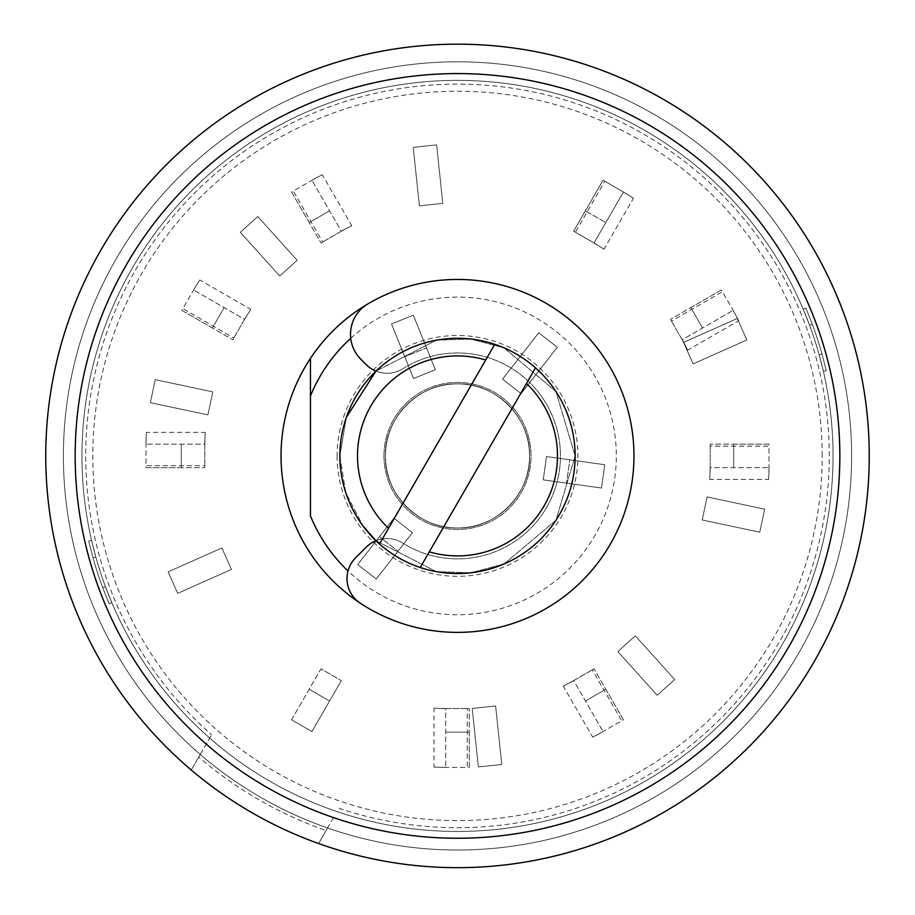 <?xml version="1.0" encoding="UTF-8"?>
<svg xmlns="http://www.w3.org/2000/svg" width="915" height="915" viewBox="0 0 915 915"><rect width="100%" height="100%" fill="white"/><g stroke="black" fill="none" stroke-linecap="round" stroke-linejoin="round"><path stroke-width="0.69" stroke-dasharray="4.58 3.43" d="M337.109 455.922A120.391 120.391 0 0 0 457.5 576.313A120.391 120.391 0 0 0 577.891 455.922A120.391 120.391 0 0 0 457.5 335.519A120.391 120.391 0 0 0 337.109 455.922M339.854 455.922A117.646 117.646 0 0 0 457.5 573.556A117.646 117.646 0 0 0 575.146 455.922A117.646 117.646 0 0 1 457.5 573.556A117.646 117.646 0 0 1 339.854 455.922A117.646 117.646 0 0 1 457.5 338.276A117.646 117.646 0 0 1 575.146 455.922A117.646 117.646 0 0 0 457.5 338.276A117.646 117.646 0 0 0 339.854 455.922A117.646 117.646 0 0 1 457.5 338.276A117.646 117.646 0 0 1 575.146 455.922A117.646 117.646 0 0 0 457.5 338.276A117.646 117.646 0 0 0 339.854 455.922A117.646 117.646 0 0 1 457.5 338.276A117.646 117.646 0 0 1 575.146 455.922A117.646 117.646 0 0 1 457.5 573.556A117.646 117.646 0 0 1 339.854 455.922A117.646 117.646 0 0 1 457.5 338.276A117.646 117.646 0 0 1 575.146 455.922A117.646 117.646 0 0 1 457.5 573.556A117.646 117.646 0 0 1 339.854 455.922A117.646 117.646 0 0 1 457.5 338.276A117.646 117.646 0 0 1 575.146 455.922A117.646 117.646 0 0 1 457.5 573.556A117.646 117.646 0 0 1 339.854 455.922A117.646 117.646 0 0 1 457.5 338.276A117.646 117.646 0 0 1 575.146 455.922A117.646 117.646 0 0 1 457.5 573.556A117.646 117.646 0 0 1 339.854 455.922A117.646 117.646 0 0 1 457.5 338.276A117.646 117.646 0 0 1 575.146 455.922A117.646 117.646 0 0 1 457.5 573.556A117.646 117.646 0 0 1 339.854 455.922A117.646 117.646 0 0 0 457.5 573.556A117.646 117.646 0 0 0 575.146 455.922A117.646 117.646 0 0 1 457.5 573.556A117.646 117.646 0 0 1 339.854 455.922L345.721 492.602L362.935 525.885L345.721 492.602L339.854 455.922L346.385 417.263L339.854 455.922M111.813 602.653L105.442 586.629A375.539 375.539 0 0 1 95.846 557.109A375.539 375.539 0 0 0 105.442 586.629L111.813 602.653L109.114 603.797L102.743 587.773L109.114 603.797L111.813 602.653M95.846 557.109L91.58 540.399L95.846 557.109L92.987 557.761A378.467 378.467 0 0 0 102.743 587.773L105.442 586.629L102.743 587.773A378.467 378.467 0 0 1 92.987 557.761L95.846 557.109M81.961 455.922A375.539 375.539 0 0 0 457.5 831.461A375.539 375.539 0 0 0 833.039 455.922A375.539 375.539 0 0 1 457.5 831.461A375.539 375.539 0 0 1 81.961 455.922A375.539 375.539 0 0 1 457.5 80.371A375.539 375.539 0 0 1 833.039 455.922A375.539 375.539 0 0 0 457.5 80.371A375.539 375.539 0 0 0 81.961 455.922A375.539 375.539 0 0 1 457.5 80.371A375.539 375.539 0 0 1 833.039 455.922A375.539 375.539 0 0 1 457.5 831.461A375.539 375.539 0 0 1 81.961 455.922A375.539 375.539 0 0 1 457.5 80.371A375.539 375.539 0 0 1 833.039 455.922A375.539 375.539 0 0 1 457.5 831.461A375.539 375.539 0 0 1 81.961 455.922M75.156 455.922A382.344 382.344 0 0 0 457.5 838.254A382.344 382.344 0 0 0 839.844 455.922A382.344 382.344 0 0 0 457.5 73.577A382.344 382.344 0 0 0 75.156 455.922M333.678 817.438L318.614 843.538A411.75 411.75 0 0 1 457.5 44.172A411.75 411.75 0 0 1 869.25 455.922A411.75 411.75 0 0 1 318.614 843.538L326.083 830.58A397.041 397.041 0 0 1 198.738 757.06L200.236 754.463A394.102 394.102 0 0 1 457.5 61.808A394.102 394.102 0 0 1 851.602 455.922A394.102 394.102 0 0 1 200.236 754.463L211.605 734.768L200.236 754.463A394.102 394.102 0 0 0 327.581 827.995L333.678 817.438A382.138 382.138 0 0 0 839.638 455.922A382.138 382.138 0 0 0 457.5 73.783A382.138 382.138 0 0 0 206.321 743.906M851.602 455.922A394.102 394.102 0 0 1 457.5 850.024A394.102 394.102 0 0 1 63.398 455.922A394.102 394.102 0 0 1 457.5 61.808A394.102 394.102 0 0 1 851.602 455.922A394.102 394.102 0 0 0 457.5 61.808A394.102 394.102 0 0 0 63.398 455.922A394.102 394.102 0 0 1 457.5 61.808A394.102 394.102 0 0 1 851.602 455.922A394.102 394.102 0 0 1 457.5 850.024A394.102 394.102 0 0 1 63.398 455.922A394.102 394.102 0 0 0 327.581 827.995A394.102 394.102 0 0 0 851.602 455.922A394.102 394.102 0 0 0 457.5 61.808A394.102 394.102 0 0 0 63.398 455.922A394.102 394.102 0 0 0 457.5 850.024A394.102 394.102 0 0 0 851.602 455.922A394.102 394.102 0 0 0 457.5 61.808A394.102 394.102 0 0 0 63.398 455.922A394.102 394.102 0 0 0 457.5 850.024A394.102 394.102 0 0 0 851.602 455.922M281.031 455.922A176.469 176.469 0 0 1 457.5 279.452A176.469 176.469 0 0 1 633.969 455.922A176.469 176.469 0 0 1 457.5 632.379A176.469 176.469 0 0 1 281.031 455.922M338.962 808.288A371.776 371.776 0 0 0 829.276 455.922A371.776 371.776 0 0 0 457.5 84.134A371.776 371.776 0 0 0 211.605 734.768M310.448 395.932L310.448 515.9M350.742 338.333A158.821 158.821 0 0 1 572.447 346.328A158.821 158.821 0 0 1 569.851 568.169A158.821 158.821 0 0 1 348.009 570.96M803.187 309.178L809.558 325.202A375.539 375.539 0 0 1 819.154 354.734A375.539 375.539 0 0 0 809.558 325.202L803.187 309.178L805.886 308.035L812.257 324.059L805.886 308.035L803.187 309.178M819.154 354.734L823.42 371.433L819.154 354.734L822.013 354.071A378.467 378.467 0 0 0 812.257 324.059L809.558 325.202L812.257 324.059A378.467 378.467 0 0 1 822.013 354.071L819.154 354.734M822.013 354.071L826.268 370.781L823.42 371.433L826.268 370.781L822.013 354.071M92.987 557.761L88.732 541.051L91.58 540.399L88.732 541.051L92.987 557.761M375.962 371.113A29.406 29.406 0 0 0 402.703 368.768A29.406 29.406 0 0 1 366.252 364.673L360.842 359.263A35.296 35.296 0 0 1 367.876 303.906A176.469 176.469 0 0 1 633.969 455.922A176.469 176.469 0 0 1 360.201 603.134A29.406 29.406 0 0 1 355.615 557.795L366.252 547.159A29.406 29.406 0 0 1 402.703 543.064A102.938 102.938 0 0 0 560.438 455.922A102.938 102.938 0 0 0 402.703 368.768A102.938 102.938 0 0 1 560.438 455.922A102.938 102.938 0 0 1 402.703 543.064A29.406 29.406 0 0 0 375.962 540.719L436.432 571.658L470.79 572.801L503.993 563.983L555.931 520.338L575.146 455.922L555.931 391.494L503.993 347.849L470.79 339.03L436.432 340.174L375.962 371.113L436.432 340.174L470.79 339.03L503.993 347.849L555.931 391.494L575.146 455.922L555.931 520.338L503.993 563.983L470.79 572.801L436.432 571.658L375.962 540.719M357.696 564.555L393.907 518.199L412.448 532.69L397.968 551.23L379.428 536.739L397.968 551.23L376.237 579.035L357.696 564.555L393.907 518.199L412.448 532.69L376.237 579.035L357.696 564.555L393.907 518.199L412.448 532.69L376.237 579.035L412.448 532.69L393.907 518.199L357.696 564.555L376.237 579.035L357.696 564.555M291.553 719.808L320.971 668.865L341.341 680.634L320.971 668.865L341.341 680.634L329.583 701.004L309.201 689.247L329.583 701.004L311.935 731.577L341.341 680.634L311.935 731.577L291.553 719.808L311.935 731.577L291.553 719.808L311.935 731.577L341.341 680.634L320.971 668.865L291.553 719.808M822.196 455.922A364.696 364.696 0 0 0 457.5 91.226A364.696 364.696 0 0 0 92.804 455.922A364.696 364.696 0 0 0 457.5 820.606A364.696 364.696 0 0 0 822.196 455.922M198.738 757.06L191.258 770.007A411.75 411.75 0 0 0 318.614 843.538L326.083 830.58M327.581 827.995L318.614 843.538M191.258 770.007L200.236 754.463M207.888 414.884L150.357 402.657L155.241 379.645L212.783 391.872L207.888 414.884L150.357 402.657L155.241 379.645L212.783 391.872L207.888 414.884M279.681 276.01L240.313 232.296L257.801 216.546L297.158 260.26L279.681 276.01L240.313 232.296L257.801 216.546L297.158 260.26L279.681 276.01M419.39 205.841L413.237 147.349L436.638 144.879L442.791 203.382L419.39 205.841L413.237 147.349L436.638 144.879L442.791 203.382L419.39 205.841M573.659 231.198L603.065 180.255L623.447 192.024L594.029 242.967L573.659 231.198L603.065 180.255L623.447 192.024L594.029 242.967L575.398 232.216L604.815 181.273L626.157 193.591L623.447 192.024L594.029 242.967L573.659 231.198L603.065 180.255L585.417 210.827L605.799 222.585L585.417 210.827L573.659 231.198M683.551 342.393L737.296 318.466L746.857 339.957L693.124 363.884L683.551 342.393L737.296 318.466L746.857 339.957L693.124 363.884L683.551 342.393M707.112 496.948L764.643 509.175L759.759 532.187L702.217 519.96L707.112 496.948L764.643 509.175L759.759 532.187L702.217 519.96L707.112 496.948M635.319 635.822L674.687 679.536L657.199 695.286L617.842 651.572L635.319 635.822L674.687 679.536L657.199 695.286L617.842 651.572L635.319 635.822M495.61 705.991L501.763 764.494L478.362 766.953L472.209 708.45L495.61 705.991L501.763 764.494L478.362 766.953L472.209 708.45L495.61 705.991M231.449 569.439L177.704 593.366L168.143 571.875L221.876 547.948L231.449 569.439L177.704 593.366L168.143 571.875L221.876 547.948L231.449 569.439M521.093 393.633L502.552 379.142L538.763 332.797L557.304 347.277L521.093 393.633L502.552 379.142L538.763 332.797L557.304 347.277L521.093 393.633M413.317 315.16L435.357 369.706L413.546 378.513L404.727 356.701L426.539 347.883L404.727 356.701L391.506 323.979L413.317 315.16L435.357 369.706L413.546 378.513L391.506 323.979L413.317 315.16M601.487 488.027L543.236 479.849L546.507 456.551L569.805 459.822L566.534 483.12L569.805 459.822L604.758 464.728L601.487 488.027L543.236 479.849L546.507 456.551L604.758 464.728L601.487 488.027M204.811 465.666L204.811 441.019L204.811 444.152L145.988 444.152L204.811 444.152L204.811 467.679L204.811 465.666L145.988 465.666L145.988 441.019L145.988 467.679L181.284 467.679L181.284 444.152L181.284 467.679L204.811 467.679L145.988 467.679L145.988 465.666M204.811 441.019L205.257 432.383L146.354 432.383L145.988 441.019M204.811 445.102L205.257 432.383M146.354 432.383L145.988 445.102M233.794 338.012L246.112 316.67L244.545 319.381L193.603 289.975L244.545 319.381L232.787 339.762L233.794 338.012L182.851 308.607L195.169 287.264L181.845 310.345L212.406 327.993L224.175 307.623L212.406 327.993L232.787 339.762L181.845 310.345L182.851 308.607M246.112 316.67L250.813 309.419L199.802 279.967L195.169 287.264M244.076 320.204L250.813 309.419M199.802 279.967L193.134 290.798M322.721 241.96L344.051 229.631L341.341 231.198L311.935 180.255L341.341 231.198L320.971 242.967L322.721 241.96L293.303 191.018L314.646 178.7L291.553 192.024L309.201 222.585L329.583 210.827L309.201 222.585L320.971 242.967L291.553 192.024L293.303 191.018M344.051 229.631L351.749 225.696L322.297 174.685L314.646 178.7M340.529 231.678L351.749 225.696M322.297 174.685L311.111 180.735M575.398 232.216L596.74 244.534L594.029 242.967L623.447 192.024L604.815 181.273M596.74 244.534L604.003 249.235L633.455 198.212L626.157 193.591M593.217 242.486L604.003 249.235M633.455 198.212L622.623 191.555M671.461 321.131L683.78 342.473L682.213 339.762L733.155 310.345L682.213 339.762L670.455 319.381L671.461 321.131L722.404 291.725L734.722 313.056L721.397 289.975L690.825 307.623L702.594 327.993L690.825 307.623L670.455 319.381L721.397 289.975L722.404 291.725M683.78 342.473L687.714 350.171L738.725 320.719L734.722 313.056M681.744 338.939L687.714 350.171M738.725 320.719L732.686 309.533M710.189 446.165L710.189 470.813L710.189 467.679L769.012 467.679L710.189 467.679L710.189 444.152L710.189 446.165L769.012 446.165L769.012 470.813L769.012 444.152L733.716 444.152L733.716 467.679L733.716 444.152L710.189 444.152L769.012 444.152L769.012 446.165M710.189 470.813L709.743 479.449L768.646 479.449L769.012 470.813M710.189 466.73L709.743 479.449M768.646 479.449L769.012 466.73M592.28 669.871L570.949 682.201L573.659 680.634L603.065 731.577L573.659 680.634L594.029 668.865L592.28 669.871L621.697 720.814L600.354 733.132L623.447 719.808L605.799 689.247L585.417 701.004L605.799 689.247L594.029 668.865L623.447 719.808L621.697 720.814M570.949 682.201L563.251 686.136L592.703 737.147L600.354 733.132M574.471 680.154L563.251 686.136M592.703 737.147L603.889 731.096M467.245 708.599L442.608 708.599L445.731 708.599L445.731 767.422L445.731 708.599L469.269 708.599L467.245 708.599L467.245 767.422L442.608 767.422L469.269 767.422L469.269 732.137L445.731 732.137L469.269 732.137L469.269 708.599L469.269 767.422L467.245 767.422M442.608 708.599L433.973 708.164L433.973 767.067L442.608 767.422M446.68 708.599L433.973 708.164M433.973 767.067L446.68 767.422M383.968 455.922A73.532 73.532 0 0 1 457.5 382.39A73.532 73.532 0 0 1 531.032 455.922A73.532 73.532 0 0 1 457.5 529.442A73.532 73.532 0 0 1 383.968 455.922A73.532 73.532 0 0 1 457.5 382.39A73.532 73.532 0 0 1 531.032 455.922A73.532 73.532 0 0 1 457.5 529.442A73.532 73.532 0 0 1 383.968 455.922M385.444 455.922A72.056 72.056 0 0 1 457.5 383.865A72.056 72.056 0 0 1 529.556 455.922A72.056 72.056 0 0 1 457.5 527.978A72.056 72.056 0 0 1 385.444 455.922A72.056 72.056 0 0 1 457.5 383.865A72.056 72.056 0 0 1 529.556 455.922A72.056 72.056 0 0 1 457.5 527.978A72.056 72.056 0 0 1 385.444 455.922A72.056 72.056 0 0 1 457.5 383.865A72.056 72.056 0 0 1 529.556 455.922A72.056 72.056 0 0 1 457.5 527.978A72.056 72.056 0 0 1 385.444 455.922A72.056 72.056 0 0 1 457.5 383.865A72.056 72.056 0 0 1 529.556 455.922A72.056 72.056 0 0 1 457.5 527.978A72.056 72.056 0 0 1 385.444 455.922C384.083 492.991 418.247 529.133 457.5 527.978C496.754 529.133 530.917 492.991 529.556 455.922C530.917 418.841 496.754 382.699 457.5 383.865C418.247 382.699 384.083 418.841 385.444 455.922C384.083 492.991 418.247 529.133 457.5 527.978C496.754 529.133 530.917 492.991 529.556 455.922C530.917 418.841 496.754 382.699 457.5 383.865C418.247 382.699 384.083 418.841 385.444 455.922M494.752 344.326L379.496 543.979M420.248 567.506L535.504 367.853"/><path stroke-width="1.37" d="M75.156 455.922A382.344 382.344 0 0 0 457.5 838.254A382.344 382.344 0 0 0 839.844 455.922A382.344 382.344 0 0 0 457.5 73.577A382.344 382.344 0 0 0 75.156 455.922M310.448 358.371A176.469 176.469 0 0 1 633.969 455.922A176.469 176.469 0 0 1 310.448 553.461A176.469 176.469 0 0 1 310.448 358.371L310.448 395.932L310.448 358.371M45.75 455.922A411.75 411.75 0 0 1 457.5 44.172A411.75 411.75 0 0 1 869.25 455.922A411.75 411.75 0 0 1 457.5 867.672A411.75 411.75 0 0 1 45.75 455.922M348.009 570.96A158.821 158.821 0 0 1 310.448 515.9L310.448 395.932A158.821 158.821 0 0 1 350.742 338.333M375.962 371.113L346.385 417.263L375.962 371.113A29.406 29.406 0 0 1 366.252 364.673L360.842 359.263A35.296 35.296 0 0 1 367.876 303.906A176.469 176.469 0 0 1 633.969 455.922A176.469 176.469 0 0 1 360.201 603.134A29.406 29.406 0 0 1 355.615 557.795L366.252 547.159A29.406 29.406 0 0 1 375.962 540.719L362.935 525.885L375.962 540.719M318.614 843.538A411.75 411.75 0 0 1 191.258 770.007M535.504 367.853A117.646 117.646 0 0 1 420.248 567.506L429.284 551.848A99.998 99.998 0 0 0 526.468 383.511L535.504 367.853A117.646 117.646 0 0 0 494.752 344.326L485.716 359.984A99.998 99.998 0 0 0 388.532 528.321L379.496 543.979A117.646 117.646 0 0 1 494.752 344.326M485.716 359.984L388.532 528.321M379.496 543.979A117.646 117.646 0 0 0 420.248 567.506M429.284 551.848L526.468 383.511"/></g></svg>
